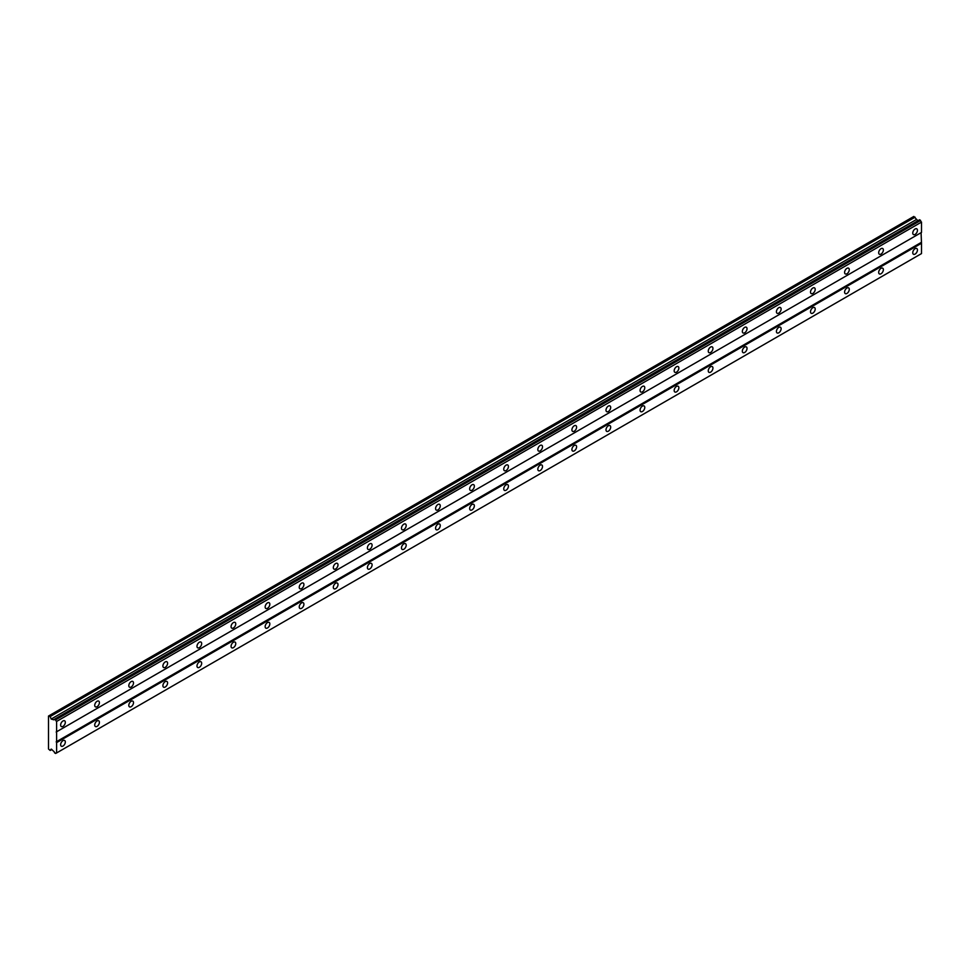 <?xml version="1.0" encoding="UTF-8"?>
<svg xmlns="http://www.w3.org/2000/svg" width="970" height="970" viewBox="0 0 970 970"><rect width="100%" height="100%" fill="white"/><g stroke="black" fill="none" stroke-linecap="round" stroke-linejoin="round"><path stroke-width="1.45" d="M915.11 234.4A3.31 1.916 120 0 0 917.268 231.478A3.31 1.916 120 0 0 916.771 228.823A3.31 1.916 120 0 0 915.11 228.993A3.31 1.916 120 0 0 912.94 231.915A3.31 1.916 120 0 0 913.449 234.57A3.31 1.916 120 0 0 915.11 234.4M62.989 726.372A3.31 1.916 120 0 0 65.148 723.45A3.31 1.916 120 0 0 64.638 720.795A3.31 1.916 120 0 0 62.989 720.965A3.31 1.916 120 0 0 60.819 723.875A3.31 1.916 120 0 0 61.328 726.542A3.31 1.916 120 0 0 62.989 726.372M97.073 706.693A3.31 1.916 120 0 0 99.231 703.771A3.31 1.916 120 0 0 98.734 701.116A3.31 1.916 120 0 0 97.073 701.286A3.31 1.916 120 0 0 94.902 704.208A3.31 1.916 120 0 0 95.412 706.863A3.31 1.916 120 0 0 97.073 706.693M131.156 687.015A3.31 1.916 120 0 0 133.326 684.092A3.31 1.916 120 0 0 132.817 681.437A3.31 1.916 120 0 0 131.156 681.607A3.31 1.916 120 0 0 128.986 684.529A3.31 1.916 120 0 0 129.495 687.184A3.31 1.916 120 0 0 131.156 687.015M165.239 667.336A3.31 1.916 120 0 0 167.41 664.414A3.31 1.916 120 0 0 166.901 661.758A3.31 1.916 120 0 0 165.239 661.928A3.31 1.916 120 0 0 163.081 664.85A3.31 1.916 120 0 0 163.578 667.505A3.31 1.916 120 0 0 165.239 667.336M199.323 647.657A3.31 1.916 120 0 0 201.493 644.735A3.31 1.916 120 0 0 200.984 642.079A3.31 1.916 120 0 0 199.323 642.249A3.31 1.916 120 0 0 197.165 645.171A3.31 1.916 120 0 0 197.674 647.827A3.31 1.916 120 0 0 199.323 647.657M233.406 627.978A3.31 1.916 120 0 0 235.577 625.056A3.31 1.916 120 0 0 235.067 622.4A3.31 1.916 120 0 0 233.406 622.57A3.31 1.916 120 0 0 231.248 625.492A3.31 1.916 120 0 0 231.757 628.148A3.31 1.916 120 0 0 233.406 627.978M267.49 608.299A3.31 1.916 120 0 0 269.66 605.377A3.31 1.916 120 0 0 269.151 602.722A3.31 1.916 120 0 0 267.49 602.891A3.31 1.916 120 0 0 265.331 605.813A3.31 1.916 120 0 0 265.841 608.469A3.31 1.916 120 0 0 267.49 608.299M301.585 588.62A3.31 1.916 120 0 0 303.743 585.698A3.31 1.916 120 0 0 303.234 583.043A3.31 1.916 120 0 0 301.585 583.212A3.31 1.916 120 0 0 299.415 586.135A3.31 1.916 120 0 0 299.924 588.79A3.31 1.916 120 0 0 301.585 588.62M335.668 568.941A3.31 1.916 120 0 0 337.827 566.019A3.31 1.916 120 0 0 337.317 563.364A3.31 1.916 120 0 0 335.668 563.534A3.31 1.916 120 0 0 333.498 566.456A3.31 1.916 120 0 0 334.007 569.111A3.31 1.916 120 0 0 335.668 568.941M369.752 549.262A3.31 1.916 120 0 0 371.91 546.34A3.31 1.916 120 0 0 371.413 543.685A3.31 1.916 120 0 0 369.752 543.855A3.31 1.916 120 0 0 367.582 546.777A3.31 1.916 120 0 0 368.091 549.432A3.31 1.916 120 0 0 369.752 549.262M403.835 529.584A3.31 1.916 120 0 0 406.006 526.661A3.31 1.916 120 0 0 405.496 524.006A3.31 1.916 120 0 0 403.835 524.176A3.31 1.916 120 0 0 401.665 527.098A3.31 1.916 120 0 0 402.174 529.753A3.31 1.916 120 0 0 403.835 529.584M437.919 509.905A3.31 1.916 120 0 0 440.089 506.983A3.31 1.916 120 0 0 439.58 504.327A3.31 1.916 120 0 0 437.919 504.497A3.31 1.916 120 0 0 435.76 507.419A3.31 1.916 120 0 0 436.257 510.074A3.31 1.916 120 0 0 437.919 509.905M472.002 490.226A3.31 1.916 120 0 0 474.172 487.304A3.31 1.916 120 0 0 473.663 484.648A3.31 1.916 120 0 0 472.002 484.818A3.31 1.916 120 0 0 469.844 487.74A3.31 1.916 120 0 0 470.353 490.396A3.31 1.916 120 0 0 472.002 490.226M506.085 470.547A3.31 1.916 120 0 0 508.256 467.625A3.31 1.916 120 0 0 507.746 464.969A3.31 1.916 120 0 0 506.085 465.139A3.31 1.916 120 0 0 503.927 468.061A3.31 1.916 120 0 0 504.436 470.717A3.31 1.916 120 0 0 506.085 470.547M540.181 450.868A3.31 1.916 120 0 0 542.339 447.946A3.31 1.916 120 0 0 541.83 445.291A3.31 1.916 120 0 0 540.181 445.46A3.31 1.916 120 0 0 538.01 448.382A3.31 1.916 120 0 0 538.52 451.038A3.31 1.916 120 0 0 540.181 450.868M574.264 431.189A3.31 1.916 120 0 0 576.422 428.267A3.31 1.916 120 0 0 575.913 425.612A3.31 1.916 120 0 0 574.264 425.781A3.31 1.916 120 0 0 572.094 428.704A3.31 1.916 120 0 0 572.603 431.359A3.31 1.916 120 0 0 574.264 431.189M608.348 411.51A3.31 1.916 120 0 0 610.506 408.588A3.31 1.916 120 0 0 609.997 405.933A3.31 1.916 120 0 0 608.348 406.103A3.31 1.916 120 0 0 606.177 409.025A3.31 1.916 120 0 0 606.687 411.68A3.31 1.916 120 0 0 608.348 411.51M642.431 391.832A3.31 1.916 120 0 0 644.589 388.909A3.31 1.916 120 0 0 644.092 386.254A3.31 1.916 120 0 0 642.431 386.424A3.31 1.916 120 0 0 640.261 389.346A3.31 1.916 120 0 0 640.77 392.001A3.31 1.916 120 0 0 642.431 391.832M676.514 372.153A3.31 1.916 120 0 0 678.685 369.23A3.31 1.916 120 0 0 678.176 366.575A3.31 1.916 120 0 0 676.514 366.745A3.31 1.916 120 0 0 674.344 369.667A3.31 1.916 120 0 0 674.853 372.322A3.31 1.916 120 0 0 676.514 372.153M710.598 352.474A3.31 1.916 120 0 0 712.768 349.552A3.31 1.916 120 0 0 712.259 346.896A3.31 1.916 120 0 0 710.598 347.066A3.31 1.916 120 0 0 708.439 349.988A3.31 1.916 120 0 0 708.937 352.643A3.31 1.916 120 0 0 710.598 352.474M744.681 332.795A3.31 1.916 120 0 0 746.851 329.873A3.31 1.916 120 0 0 746.342 327.217A3.31 1.916 120 0 0 744.681 327.387A3.31 1.916 120 0 0 742.523 330.309A3.31 1.916 120 0 0 743.032 332.965A3.31 1.916 120 0 0 744.681 332.795M778.764 313.116A3.31 1.916 120 0 0 780.935 310.194A3.31 1.916 120 0 0 780.426 307.538A3.31 1.916 120 0 0 778.764 307.708A3.31 1.916 120 0 0 776.606 310.63A3.31 1.916 120 0 0 777.115 313.286A3.31 1.916 120 0 0 778.764 313.116M812.86 293.437A3.31 1.916 120 0 0 815.018 290.515A3.31 1.916 120 0 0 814.509 287.86A3.31 1.916 120 0 0 812.86 288.029A3.31 1.916 120 0 0 810.69 290.952A3.31 1.916 120 0 0 811.199 293.607A3.31 1.916 120 0 0 812.86 293.437M846.943 273.758A3.31 1.916 120 0 0 849.102 270.836A3.31 1.916 120 0 0 848.592 268.181A3.31 1.916 120 0 0 846.943 268.35A3.31 1.916 120 0 0 844.773 271.273A3.31 1.916 120 0 0 845.282 273.928A3.31 1.916 120 0 0 846.943 273.758M881.027 254.079A3.31 1.916 120 0 0 883.185 251.157A3.31 1.916 120 0 0 882.676 248.502A3.31 1.916 120 0 0 881.027 248.672A3.31 1.916 120 0 0 878.856 251.594A3.31 1.916 120 0 0 879.366 254.249A3.31 1.916 120 0 0 881.027 254.079M915.11 254.079A3.31 1.916 120 0 0 917.268 251.157A3.31 1.916 120 0 0 916.771 248.502A3.31 1.916 120 0 0 915.11 248.672A3.31 1.916 120 0 0 912.94 251.594A3.31 1.916 120 0 0 913.449 254.249A3.31 1.916 120 0 0 915.11 254.079M62.989 746.051A3.31 1.916 120 0 0 65.148 743.129A3.31 1.916 120 0 0 64.638 740.474A3.31 1.916 120 0 0 62.989 740.644A3.31 1.916 120 0 0 60.819 743.566A3.31 1.916 120 0 0 61.328 746.221A3.31 1.916 120 0 0 62.989 746.051M97.073 726.372A3.31 1.916 120 0 0 99.231 723.45A3.31 1.916 120 0 0 98.734 720.795A3.31 1.916 120 0 0 97.073 720.965A3.31 1.916 120 0 0 94.902 723.887A3.31 1.916 120 0 0 95.412 726.542A3.31 1.916 120 0 0 97.073 726.372M131.156 706.693A3.31 1.916 120 0 0 133.326 703.771A3.31 1.916 120 0 0 132.817 701.116A3.31 1.916 120 0 0 131.156 701.286A3.31 1.916 120 0 0 128.986 704.208A3.31 1.916 120 0 0 129.495 706.863A3.31 1.916 120 0 0 131.156 706.693M165.239 687.015A3.31 1.916 120 0 0 167.41 684.092A3.31 1.916 120 0 0 166.901 681.437A3.31 1.916 120 0 0 165.239 681.607A3.31 1.916 120 0 0 163.081 684.529A3.31 1.916 120 0 0 163.578 687.184A3.31 1.916 120 0 0 165.239 687.015M199.323 667.336A3.31 1.916 120 0 0 201.493 664.414A3.31 1.916 120 0 0 200.984 661.758A3.31 1.916 120 0 0 199.323 661.928A3.31 1.916 120 0 0 197.165 664.85A3.31 1.916 120 0 0 197.674 667.505A3.31 1.916 120 0 0 199.323 667.336M233.406 647.657A3.31 1.916 120 0 0 235.577 644.735A3.31 1.916 120 0 0 235.067 642.079A3.31 1.916 120 0 0 233.406 642.249A3.31 1.916 120 0 0 231.248 645.171A3.31 1.916 120 0 0 231.757 647.827A3.31 1.916 120 0 0 233.406 647.657M267.49 627.978A3.31 1.916 120 0 0 269.66 625.056A3.31 1.916 120 0 0 269.151 622.4A3.31 1.916 120 0 0 267.49 622.57A3.31 1.916 120 0 0 265.331 625.492A3.31 1.916 120 0 0 265.841 628.148A3.31 1.916 120 0 0 267.49 627.978M301.585 608.299A3.31 1.916 120 0 0 303.743 605.377A3.31 1.916 120 0 0 303.234 602.722A3.31 1.916 120 0 0 301.585 602.891A3.31 1.916 120 0 0 299.415 605.813A3.31 1.916 120 0 0 299.924 608.469A3.31 1.916 120 0 0 301.585 608.299M335.668 588.62A3.31 1.916 120 0 0 337.827 585.698A3.31 1.916 120 0 0 337.317 583.043A3.31 1.916 120 0 0 335.668 583.212A3.31 1.916 120 0 0 333.498 586.135A3.31 1.916 120 0 0 334.007 588.79A3.31 1.916 120 0 0 335.668 588.62M369.752 568.941A3.31 1.916 120 0 0 371.91 566.019A3.31 1.916 120 0 0 371.413 563.364A3.31 1.916 120 0 0 369.752 563.534A3.31 1.916 120 0 0 367.582 566.456A3.31 1.916 120 0 0 368.091 569.111A3.31 1.916 120 0 0 369.752 568.941M403.835 549.262A3.31 1.916 120 0 0 406.006 546.34A3.31 1.916 120 0 0 405.496 543.685A3.31 1.916 120 0 0 403.835 543.855A3.31 1.916 120 0 0 401.665 546.777A3.31 1.916 120 0 0 402.174 549.432A3.31 1.916 120 0 0 403.835 549.262M437.919 529.584A3.31 1.916 120 0 0 440.089 526.661A3.31 1.916 120 0 0 439.58 524.006A3.31 1.916 120 0 0 437.919 524.176A3.31 1.916 120 0 0 435.76 527.098A3.31 1.916 120 0 0 436.257 529.753A3.31 1.916 120 0 0 437.919 529.584M472.002 509.905A3.31 1.916 120 0 0 474.172 506.983A3.31 1.916 120 0 0 473.663 504.327A3.31 1.916 120 0 0 472.002 504.497A3.31 1.916 120 0 0 469.844 507.419A3.31 1.916 120 0 0 470.353 510.074A3.31 1.916 120 0 0 472.002 509.905M506.085 490.226A3.31 1.916 120 0 0 508.256 487.304A3.31 1.916 120 0 0 507.746 484.648A3.31 1.916 120 0 0 506.085 484.818A3.31 1.916 120 0 0 503.927 487.74A3.31 1.916 120 0 0 504.436 490.396A3.31 1.916 120 0 0 506.085 490.226M540.181 470.547A3.31 1.916 120 0 0 542.339 467.625A3.31 1.916 120 0 0 541.83 464.969A3.31 1.916 120 0 0 540.181 465.139A3.31 1.916 120 0 0 538.01 468.061A3.31 1.916 120 0 0 538.52 470.717A3.31 1.916 120 0 0 540.181 470.547M574.264 450.868A3.31 1.916 120 0 0 576.422 447.946A3.31 1.916 120 0 0 575.913 445.291A3.31 1.916 120 0 0 574.264 445.46A3.31 1.916 120 0 0 572.094 448.382A3.31 1.916 120 0 0 572.603 451.038A3.31 1.916 120 0 0 574.264 450.868M608.348 431.189A3.31 1.916 120 0 0 610.506 428.267A3.31 1.916 120 0 0 609.997 425.612A3.31 1.916 120 0 0 608.348 425.781A3.31 1.916 120 0 0 606.177 428.704A3.31 1.916 120 0 0 606.687 431.359A3.31 1.916 120 0 0 608.348 431.189M642.431 411.51A3.31 1.916 120 0 0 644.589 408.588A3.31 1.916 120 0 0 644.092 405.933A3.31 1.916 120 0 0 642.431 406.103A3.31 1.916 120 0 0 640.261 409.025A3.31 1.916 120 0 0 640.77 411.68A3.31 1.916 120 0 0 642.431 411.51M676.514 391.832A3.31 1.916 120 0 0 678.685 388.909A3.31 1.916 120 0 0 678.176 386.254A3.31 1.916 120 0 0 676.514 386.424A3.31 1.916 120 0 0 674.344 389.346A3.31 1.916 120 0 0 674.853 392.001A3.31 1.916 120 0 0 676.514 391.832M710.598 372.153A3.31 1.916 120 0 0 712.768 369.23A3.31 1.916 120 0 0 712.259 366.575A3.31 1.916 120 0 0 710.598 366.745A3.31 1.916 120 0 0 708.439 369.667A3.31 1.916 120 0 0 708.937 372.322A3.31 1.916 120 0 0 710.598 372.153M744.681 352.474A3.31 1.916 120 0 0 746.851 349.552A3.31 1.916 120 0 0 746.342 346.896A3.31 1.916 120 0 0 744.681 347.066A3.31 1.916 120 0 0 742.523 349.988A3.31 1.916 120 0 0 743.032 352.643A3.31 1.916 120 0 0 744.681 352.474M778.764 332.795A3.31 1.916 120 0 0 780.935 329.873A3.31 1.916 120 0 0 780.426 327.217A3.31 1.916 120 0 0 778.764 327.387A3.31 1.916 120 0 0 776.606 330.309A3.31 1.916 120 0 0 777.115 332.965A3.31 1.916 120 0 0 778.764 332.795M812.86 313.116A3.31 1.916 120 0 0 815.018 310.194A3.31 1.916 120 0 0 814.509 307.538A3.31 1.916 120 0 0 812.86 307.708A3.31 1.916 120 0 0 810.69 310.63A3.31 1.916 120 0 0 811.199 313.286A3.31 1.916 120 0 0 812.86 313.116M846.943 293.437A3.31 1.916 120 0 0 849.102 290.515A3.31 1.916 120 0 0 848.592 287.86A3.31 1.916 120 0 0 846.943 288.029A3.31 1.916 120 0 0 844.773 290.952A3.31 1.916 120 0 0 845.282 293.607A3.31 1.916 120 0 0 846.943 293.437M881.027 273.758A3.31 1.916 120 0 0 883.185 270.836A3.31 1.916 120 0 0 882.676 268.181A3.31 1.916 120 0 0 881.027 268.35A3.31 1.916 120 0 0 878.856 271.273A3.31 1.916 120 0 0 879.366 273.928A3.31 1.916 120 0 0 881.027 273.758M48.5 737.928L48.5 748.998L50.197 750.477L51.18 749.07L53.617 751.229A1.491 0.861 60 0 1 54.538 752.829L55.666 753.472A1.491 0.861 60 0 1 55.969 752.938A1.491 0.861 60 0 1 56.599 752.95L56.599 721.438A1.491 0.861 60 0 1 55.666 719.837L54.538 719.194A1.491 0.861 60 0 1 54.247 719.74A1.491 0.861 60 0 1 53.617 719.728L51.18 719.061L50.197 716.527L48.5 716.042L48.5 737.928M54.684 719.11L919.584 219.766L920.566 220.493A1.491 0.861 60 0 0 921.5 222.094L56.599 721.438M56.599 731.78L921.5 232.436L921.5 222.094M56.599 752.95L921.5 253.594L921.5 243.264L921.076 232.679L56.175 732.035M917.875 220.748L913.825 216.443L48.924 715.799M920.433 220.263L55.532 719.607M55.666 719.837L920.566 220.493M921.076 242.524L56.175 741.868M56.599 742.608L921.5 243.264M56.587 752.938L55.666 753.472M51.895 749.483L50.197 750.477M915.098 217.171L50.197 716.527M916.08 219.717L51.18 719.061M54.538 719.194L53.617 719.728"/></g></svg>
